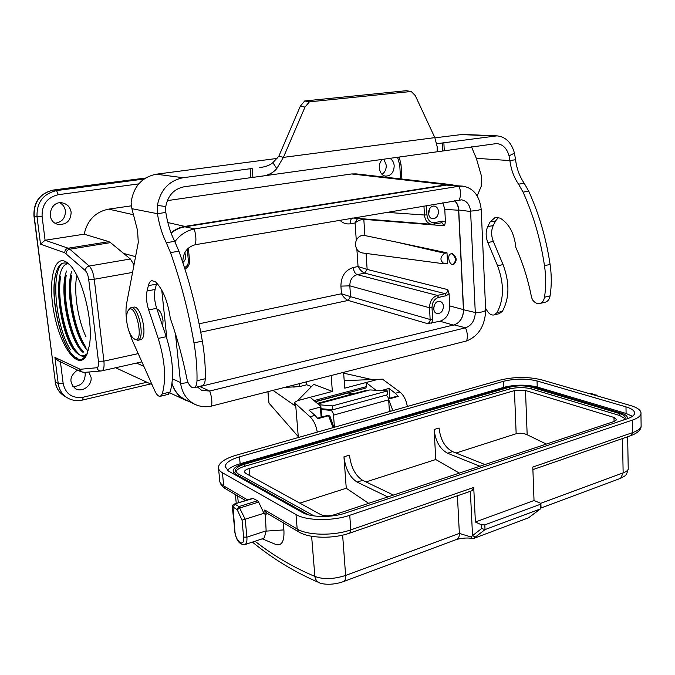 <?xml version="1.0" encoding="UTF-8"?>
<svg xmlns="http://www.w3.org/2000/svg" width="675" height="675" viewBox="0 0 675 675"><rect width="100%" height="100%" fill="white"/><g stroke="black" fill="none" stroke-linecap="round" stroke-linejoin="round"><path stroke-width="1.01" d="M396.25 242.055L447.002 252.838L444.774 253.277L396.25 242.055L364.897 235.558C361.327 234.824 358.459 236.41 356.273 240.308C355.185 243.565 355.387 246.578 356.889 249.345L358.054 266.541C359.885 269.814 362.095 272.008 364.702 273.13L367.141 269.418L358.054 266.541L353.253 267.494C345.161 270.135 341.044 276.345 340.909 286.124L349.819 285.846L350.578 296.671L341.457 293.76C343.313 297.008 345.532 299.227 348.106 300.426L350.578 296.671L430.194 319.52L432.658 319.461L432.017 307.682C432.16 302.316 434.346 298.898 438.556 297.413L446.352 295.658L449.086 293.65L449.719 305.927L463.421 309.589L458.595 210.237L444.783 209.377L445.424 222.041L444.496 225.796L441.762 222.742L442.496 221.147L434.582 222.581C430.237 222.826 427.697 220.269 426.963 214.903L426.448 205.478M364.087 253.167L363.859 253.133C360.804 252.914 358.484 251.648 356.889 249.345M444.774 253.277C439.898 256.947 439.695 260.457 444.184 263.824L447.542 263.326L447.002 252.838M453.929 264.22C457.304 260.542 456.806 257.04 452.419 253.707L451.482 253.741M449.719 305.927C449.508 313.858 446.276 318.971 440.016 321.249L427.579 323.646L429.308 322.473L430.169 320.33L429.545 307.749C429.722 301.303 432.337 297.194 437.4 295.439L445.829 293.456L447.297 291.921L447.77 289.626L449.086 293.65M454.25 185.279L451.077 184.604L446.529 184.714L184.874 226.412C179.828 227.247 175.205 229.365 171.003 232.791M161.764 290.115L166.885 338.681L161.772 290.115M172.024 383.552C174.336 391.348 178.867 396.9 185.608 400.191L189.025 401.482M131.406 205.824L108.667 209.115C95.453 211.866 87.294 220.219 84.189 234.183L45.09 240.258L40.508 244.164L37.007 216.624C36.644 202.458 43.149 193.784 56.523 190.595L144.062 179.027M451.077 184.604L356.079 173.88L351.548 173.956L167.299 200.627M71.145 212.237C70.774 220.953 66.369 224.986 57.932 224.336C44.913 221.56 50.009 199.69 62.902 203.023C67.559 204.289 70.301 207.368 71.145 212.237M389.897 158.347C392.453 159.832 393.888 162.329 394.192 165.831C393.896 172.336 391.112 175.762 385.855 176.116C379.19 175.88 376.852 163.873 382.641 159.351M76.857 357.337L75.524 357.623M88.771 372.018L91.041 377.165C92.399 385.358 82.173 392.934 75.389 388.657C68.808 382.345 69.491 376.144 77.431 370.043M138.738 183.887L58.354 194.678C47.208 197.362 41.783 204.609 42.086 216.413L45.09 240.258L68.2 248.214L108.911 241.658L84.189 234.183M130.376 258.989L110.514 242.62L69.803 249.193L89.184 266.043L130.376 258.989L134.004 264.878M141.818 361.884L101.672 370.887M463.421 309.589C463.489 315.293 461.523 319.84 457.54 323.215M454.359 324.937L453.642 325.148M454.545 200.711C456.992 203.065 458.342 206.238 458.595 210.237M184.486 267.654C187.118 266.33 188.435 264.127 188.426 261.056L187.245 249.202M174.867 241.684C180.039 234.824 186.486 230.597 194.197 229.011C195.978 234.731 196.366 239.954 195.353 244.696L195.353 244.696C187.059 247.008 182.874 252.847 182.798 262.238L182.832 262.558C184.95 260.795 185.912 258.483 185.726 255.656L184.773 252.678M445.424 222.041L442.496 221.147M444.783 209.377L442.884 202.694M438.488 211.553C438.168 208.448 436.784 206.634 434.346 206.111C428.093 205.006 426.279 218.143 432.608 218.708C436.252 218.557 438.218 216.169 438.488 211.553M431.738 323.241L432.658 319.461M443.45 306.332C443.205 303.666 442.049 302.029 439.999 301.396C434.093 299.7 431.047 312.323 437.079 313.504C440.935 313.605 443.062 311.217 443.45 306.332M428.684 214.507L429.418 209.14M428.507 213.131L428.878 210.423M433.679 308.45L434.658 304.349M433.789 224.184L431.73 224.286M431.671 224.286C427.503 223.543 425.098 220.447 424.448 215.004L426.963 214.903M441.509 222.767L433.806 224.193L434.582 222.581M357.598 218.396L355.092 222.936C358.071 220.632 360.982 219.434 363.817 219.341L363.749 218.886M339.795 220.185C342.9 223.189 346.376 224.387 350.241 223.779C350.089 221.02 350.747 219.122 352.207 218.084M353.253 267.494C353.708 271.282 355.033 273.67 357.227 274.641C352.316 276.193 349.852 279.931 349.819 285.846L429.545 307.749L432.017 307.682M438.556 297.413L437.4 295.439L357.227 274.641L364.702 273.13L445.188 293.692L446.352 295.658M89.37 345.516L86.923 354.417C79.194 371.917 61.223 348.747 54.481 315.174C47.258 281.728 54.152 251.648 67.939 263.233C81.253 272.852 93.952 321.199 89.37 345.516M383.847 159.182L386.277 165.172C386.362 169.214 384.952 172.268 382.058 174.336M84.873 372.355L85.244 374.102C84.923 382.193 80.797 386.336 72.883 386.53M59.957 202.829C63.045 204.626 64.859 207.326 65.391 210.938C65.458 218.033 62.075 222.126 55.232 223.206M107.182 182.967L145.538 178.04M108.911 241.658L110.514 242.62M156.946 309.125C159.916 309.994 161.941 313.841 163.029 320.659L162.743 326.337M55.097 381.603C56.05 387.956 59.164 392.791 64.454 396.107C59.307 392.901 56.261 388.15 55.325 381.848L58.219 383.518L54.903 357.396L57.772 360.501L80.958 371.756L84.569 372.381M76.545 276.86C73.786 293.743 78.19 320.498 86.012 336.867M71.103 277.341C67.669 297.11 74.588 330.657 84.535 345.271L85.961 347.237C75.338 331.636 68.023 296.08 71.643 275.214M88.206 350.84C75.102 340.09 64.589 291.929 71.693 271.35M65.635 277.847C62.058 297.683 69.128 332.134 79.237 346.781L83.751 352.114M82.941 352.282C69.5 341.668 58.683 291.102 66.547 271.029M60.134 278.362C56.396 298.207 63.686 333.678 73.896 348.275L78.165 353.295M86.974 354.299C85.185 356.434 83.076 356.864 80.654 355.582L77.347 353.472C59.788 339.989 50.448 266.034 67.956 263.647M80.654 355.582L84.282 355.683L87.252 353.641M61.636 263.68C50.313 275.754 56.582 328.582 70.47 349.734M70.681 352.721L70.04 351.802L70.681 352.721C74.782 358.02 78.604 360.18 82.147 359.193L86.349 355.582M68.934 264.111C61.965 260.651 57.299 265.106 54.945 277.484C51.055 298.375 58.961 336.158 70.023 351.785C59.054 336.175 51.14 298.088 55.181 276.649M75.397 350.308C64.496 334.707 56.801 297.287 60.699 276.193M79.228 346.773L80.688 348.764C69.955 333.172 62.412 296.831 66.192 275.619L65.618 277.881M197.564 387.138L454.081 324.869C460.173 322.616 463.337 317.579 463.582 309.749L458.738 210.009C458.477 206.061 457.135 202.956 454.722 200.686M195.379 244.696L461.675 199.842C466.746 200.88 469.716 204.643 470.585 211.123L475.301 312.888C474.812 320.591 471.555 325.561 465.531 327.788L209.714 391.053L201.69 390.352L197.378 386.91M171.138 233.145C175.314 229.762 179.913 227.661 184.925 226.834L446.555 185.085L463.067 186.157M194.197 229.011L458.696 186.292L463.109 186.173C473.529 188.19 479.554 195.893 481.199 209.284L485.688 310.466C483.874 311.664 480.414 312.474 475.301 312.888M172.049 383.375C174.336 390.935 178.74 396.352 185.245 399.642L194.889 404.317M485.688 310.466C484.912 325.949 478.558 336.099 466.611 340.934L211.562 406.063C205.723 407.354 200.163 406.763 194.864 404.3C187.009 400.25 182.267 393.356 180.638 383.619L175.449 333.762M451.786 253.834L450.9 253.868C446.715 254.677 449.187 265.697 453.254 264.364C456.486 260.719 455.996 257.209 451.786 253.834M140.138 339.803L140.569 339.711C148.475 338.183 141.016 304.18 133.456 307.252L131.068 307.716M128.318 310.331L130.688 307.792C138.215 304.729 145.682 338.782 137.81 340.293L133.793 338.698M126.782 321.857C127.887 329.704 130.132 335.247 133.515 338.487C146.095 347.254 135.042 296.857 127.609 311.563C126.596 314.044 126.318 317.478 126.782 321.857M126.664 320.617C125.761 314.027 125.752 308.273 126.655 303.353L138.282 242.477L137.565 230.597L131.903 208.685L131.127 202.441C133.456 186.621 141.826 177.204 156.22 174.209L277.02 158.431M485.595 308.306L487.223 310.947C489.35 314.187 491.712 315.495 494.311 314.879L496.969 312.668C504.073 299.43 504.267 283.795 497.559 265.773L487.831 242.536C485.629 236.748 485.595 231.441 487.73 226.614L490.058 221.957L495.264 217.384L500.15 218.135C509.169 223.72 514.392 233.474 515.835 247.413C522.923 263.191 528.162 279.872 531.554 297.447L532.626 299.987C534.929 302.965 537.427 304.113 540.118 303.429C542.438 302.586 543.898 300.518 544.497 297.219C546.075 287.17 546.075 276.657 544.489 265.672C540.582 239.633 533.444 215.123 523.066 192.13L518.569 184.191C513.953 177.449 511.068 169.585 509.903 160.582L509.051 155.849C506.942 148.365 502.816 144.273 496.682 143.556L438.548 151.588L437.214 151.318L437.189 146.753L434.835 137.632L415.26 95.58L411.252 91.479L309.403 101.841L304.999 107.089L283.399 157.385L276.775 168.581C273.038 173.011 267.916 175.559 261.419 176.217L184.072 186.781C174.032 188.882 167.923 195.463 165.755 206.533L165.814 212.439L157.435 213.697C159.182 224.598 162.143 234.276 166.303 242.722L170.505 252.627C180.655 281.137 188.485 311.234 193.978 342.917C196.248 356.265 197.252 368.871 196.99 380.734C196.838 384.615 195.91 386.927 194.214 387.678C192.215 388.209 190.19 386.564 188.139 382.759L187.076 379.612C182.798 358.256 177.213 337.821 170.303 318.296C167.864 301.489 162.97 289.373 155.604 281.931L151.85 280.614C150.247 281.095 149.091 282.766 148.365 285.635L147.066 290.976C145.927 296.527 146.467 302.839 148.686 309.909L158.228 338.42C165.021 360.526 166.371 379.029 162.278 393.922L160.49 396.25C158.591 396.689 156.693 394.883 154.794 390.833L131.963 339.609L128.638 330.176M156.752 283.036L155.107 289.457C153.934 294.992 154.457 301.286 156.676 308.323L166.236 336.707C173.028 358.712 174.336 377.148 170.159 392.006L167.957 394.428M165.814 212.439C167.552 223.29 170.513 232.926 174.69 241.329L178.9 251.193C189.068 279.568 196.881 309.53 202.34 341.077C204.584 354.367 205.563 366.93 205.268 378.743C205.099 382.607 204.154 384.919 202.441 385.67L201.952 385.796M252.906 177.238L252.146 168.48L183.17 177.719C169.062 180.605 160.473 189.827 157.402 205.394L157.435 213.697L131.903 208.685M434.835 137.632L283.399 157.385L278.851 156.17L272.886 162.667C269.89 165.291 265.511 166.911 259.748 167.535L262.626 167.071M309.403 101.841L304.72 100.955L300.333 106.169L278.851 156.17M411.252 91.479L406.24 90.703L304.72 100.955M442.749 150.863L442.344 142.957L436.902 143.741M471.504 146.855L476.322 158.321L509.903 160.582L515.557 159.73L514.46 153.132C511.507 142.577 505.685 136.814 496.994 135.852L436.894 143.691M545.02 302.231L545.67 302.071C547.99 301.236 549.458 299.168 550.066 295.878C551.661 285.863 551.669 275.383 550.1 264.431C546.218 238.486 539.089 214.068 528.711 191.168L524.213 183.254C519.598 176.538 516.712 168.699 515.557 159.73M499.196 313.689L502.394 311.344C509.532 298.148 509.752 282.563 503.044 264.592L493.324 241.448C491.122 235.676 491.088 230.386 493.239 225.577L495.577 220.927L498.428 217.451M476.322 158.321L481.537 176.352L481.208 186.334L477.149 195.877M434.919 137.818L462.78 134.409L496.994 135.852M331.163 375.528L332.353 391.441L297.709 400.604L313.723 384.328L332.353 391.441M314.035 400.596L366.373 386.632L366.095 382.523L344.739 388.167L343.6 372.355M267.975 391.669L268.971 403.118L298.907 437.358M321.14 417.226L320.363 407.084L309.049 410.155L315.039 415.344L317.883 418.677L328.59 415.707L327.949 415.336L317.571 418.213M320.363 407.084L320.692 406.257L310.171 397.313M317.275 432.127C316.077 425.351 313.647 420.221 309.985 416.737L294.342 402.511L297.709 400.604M298.291 436.894L295.616 404.182M273.004 390.378L294.587 405.456L294.342 402.511M372.87 379.763L343.659 373.157M344.199 380.632L382.472 379.164L399.912 392.006C403.751 395.212 406.223 400.047 407.337 406.485M381.189 390.58L389.045 388.454L395.314 393.263L398.267 396.377L388.572 399.068M376.034 390.285L366.095 382.523L377.646 379.468M306.501 381.831L306.737 384.758L311.546 386.615M299.346 383.653L299.582 386.598L284.749 387.382M299.582 386.598L306.737 384.758M388.462 398.571L397.6 396.039L398.267 396.377M389.045 388.454L389.669 398.242M366.373 386.632L365.825 388.058L315.208 401.591L365.825 388.058M329.771 415.927L328.59 415.707L333.045 427.638M321.047 408.712L332.817 409.759L387.619 394.706L387.374 390.943L369.908 389.922L354.054 393.517L347.532 392.951M334.42 427.25L333.509 415.125C333.121 412.425 332.168 410.83 330.666 410.341L332.809 409.759L332.522 405.886L387.374 390.943M332.522 405.886L318.921 404.755M546.32 444.083L527.167 434.759C523.64 433.156 519.969 432.818 516.156 433.738L456.038 453.026M541.198 379.738L630.256 405.447C637.985 407.767 641.554 410.628 640.946 414.037C640.246 416.357 637.377 418.399 632.323 420.137L349.743 515.278C332.657 521.277 306.357 520.864 295.988 514.553L222.429 472.77C219.62 471.142 218.278 469.268 218.413 467.159C219.282 462.468 225.264 458.468 236.368 455.161L499.846 380.152C514.055 376.743 527.842 376.608 541.198 379.738M620.637 478.297L623.143 472.863C626.13 471.724 627.826 470.483 628.231 469.142L628.214 468.112M227.332 470.357C229.778 467.75 234.048 465.548 240.148 463.75L503.837 387.332C515.329 384.531 526.475 384.438 537.249 387.037L626.096 413.454L632.45 416.315M537.038 380.953L625.97 406.848C632.154 408.721 634.998 411.016 634.508 413.733C633.943 415.623 631.606 417.277 627.505 418.686L345.524 513.034C331.788 517.826 310.778 517.514 302.349 512.468L228.395 471.032L225.096 466.459C225.788 462.704 230.588 459.489 239.498 456.815L503.584 381.282C515.092 378.515 526.247 378.405 537.038 380.953L537.249 387.037M627.041 418.837L627.32 418.196C627.674 416.213 625.624 414.526 621.177 413.142L532.457 386.665C524.593 384.767 516.451 384.843 508.03 386.885L243.532 463.666C237.094 465.632 233.626 467.977 233.128 470.72L235.583 474.128L308.348 514.797M314.077 515.928L237.549 473.546L235.347 470.509C235.786 468.07 238.866 465.986 244.595 464.231L509.296 387.273C516.797 385.45 524.053 385.383 531.056 387.079L619.743 413.623C623.683 414.855 625.497 416.348 625.185 418.103L623.573 420.002M235.685 471.901C236.621 469.69 239.65 467.809 244.78 466.256L509.363 389.036C516.864 387.205 524.121 387.146 531.124 388.851L619.777 415.538L624.991 418.584M613.988 417.454L616.705 419.723L614.36 421.394L334.538 514.713C329.054 516.24 324.397 516.181 320.558 514.527L245.548 473.302L244.409 471.732C244.628 470.509 246.172 469.446 249.05 468.56L514.443 390.597L525.504 390.513L613.988 417.454L614.073 421.487M459.321 473.099L435.772 459.532L365.977 481.925M267.73 513.624L265.174 514.443L264.777 509.988L297.194 529.006C307.555 535.511 333.779 535.992 350.806 529.867L473.732 487.443L475.394 522.003L534.026 500.521L532.803 467.058L632.534 432.641L632.323 420.137M233.212 471.597L233.483 473.884M368.651 503.339L346.258 488.244L299.843 503.137M346.258 488.244L343.955 456.815L349.464 455.144C350.983 467.311 355.379 475.706 362.644 480.322L357.117 482.093L387.821 496.943M435.772 459.532L434.109 429.519L439.071 428.017C440.395 439.602 444.876 447.474 452.52 451.626L447.542 453.212L479.917 466.231M528.913 517.632L530.423 516.392L528.66 517.767L473.276 538.583M357.117 482.093C349.878 477.436 345.49 469.015 343.955 456.815M393.457 495.062L362.644 480.322M540.456 508.908L530.752 516.147M541.029 507.811L540.489 508.882M475.394 522.003L481.477 524.829L484.81 524.88L540.169 504.385L540.886 503.795L540.27 503.111L534.026 500.521M484.81 524.88L485.03 529.588L540.329 508.95L540.169 504.385M330.666 410.341L321.114 409.489M385.771 395.212C387.332 395.66 388.294 397.187 388.665 399.811L333.509 415.125M389.416 411.59L388.665 399.811M471.192 537.013L472.534 535.638L475.36 537.081L485.03 529.588L481.655 528.525L481.477 524.829M475.36 537.081L473.259 538.591L472.331 538.549L471.184 537.03L459.363 533.41L457.422 495.779M473.732 487.443L472.087 490.691M457.178 539.148C458.688 538.186 459.413 536.271 459.363 533.41L345.634 575.446L342.63 535.157M319.604 582.829L319.207 582.668C295.27 572.476 273.004 558.951 252.416 542.109M319.165 582.652C316.828 581.487 315.394 579.403 314.871 576.399C323.232 579.614 333.492 579.293 345.634 575.446C345.819 578.509 345.229 580.5 343.887 581.428M264.777 509.988L266.456 512.873L298.907 531.993C309.698 538.608 333.484 538.928 349.785 533.098L349.414 533.225M237.009 509.465L238.899 506.571L234.892 504.149L233.01 507.018L237.187 509.693L242.038 520.172L263.95 513.295L258.643 502.09L257.58 500.732L252.771 498.293L234.343 504.006M283.163 522.72L283.888 529.9L266.152 531.115L265.309 514.401M266.144 531.115L264.279 537.815L262.516 538.734M283.888 529.9C284.496 540.953 281.939 545.856 276.227 544.607M265.174 514.443L263.95 513.295M484.979 464.543L452.52 451.626M447.542 453.212C439.914 449.044 435.443 441.138 434.109 429.519M366.078 253.429L367.141 269.418L447.77 289.626M364.897 235.558L363.817 219.341L444.496 225.796M400.57 178.9L399.752 165.037L397.567 157.275M60.421 361.783L63.155 383.468C65.652 394.099 72.326 398.68 83.185 397.212L146.888 382.244M40.508 244.164L64.792 252.796L85.337 270.608C85.506 268.211 86.788 266.692 89.184 266.043C91.673 268.591 93.369 272.987 94.264 279.248L132.562 272.422M85.337 270.608C86.982 272.312 88.104 275.248 88.703 279.408L94.264 279.248L103.908 361.142L138.206 353.616M88.703 279.408L98.432 361.226L103.908 361.142C104.439 366.652 103.781 369.883 101.95 370.82L101.436 370.929M386.125 212.321L424.448 215.004L423.951 205.909M350.241 223.779L355.092 222.936L356.273 240.308M199.1 323.798L341.457 293.76L340.909 286.124M33.936 215.789L55.325 381.848L34.147 215.907L37.007 216.624L42.086 216.413M54.903 357.396L80.241 369.293C80.789 371.258 82.046 372.305 84.029 372.423L100.82 370.988C98.786 370.862 97.487 369.782 96.922 367.732L80.241 369.293M98.432 361.226C98.795 365.167 98.297 367.335 96.922 367.732M53.274 190.072L53.401 190.029C40.027 193.227 33.539 201.8 33.936 215.755L34.147 215.907C33.784 201.825 40.255 193.202 53.561 190.029L108.262 182.824M107.654 182.883L53.401 190.029L56.523 190.595L58.354 194.678M64.454 396.107L67.382 397.853C62.218 394.63 59.164 389.855 58.219 383.518L63.155 383.468M188.426 261.056L189.557 260.643M200.745 332.193L348.106 300.426L427.579 323.646M200.627 386.674L199.952 386.277M440.016 321.249L453.313 325.055M446.529 184.714L351.548 173.956M184.874 226.412L167.864 222.556M133.464 214.743L108.667 209.115M135.574 256.652L123.128 253.294M143.885 366.365L136.544 363.066M64.792 252.796C64.749 250.358 65.888 248.83 68.2 248.214L69.803 249.193C67.466 249.801 66.218 251.269 66.066 253.597M79.059 369.048L80.958 371.756M82.586 400.047L83.185 397.212M401.043 164.658L399.752 165.037M475.284 312.517L463.582 309.749M470.602 211.511L458.738 210.009M458.696 186.292L446.555 185.085M194.83 228.901L184.925 226.834M459.143 186.232C460.882 191.194 460.941 195.75 459.329 199.901M481.199 209.284C479.334 210.111 475.791 210.727 470.585 211.123M180.638 383.619L188.013 382.497M180.503 382.539L172.463 378.835M465.531 327.788L454.081 324.869M209.739 391.044L200.273 386.758M466.611 340.934C467.885 336.859 467.522 332.48 465.514 327.797M211.562 406.063C212.279 401.465 211.663 396.461 209.714 391.053M170.159 392.006L162.278 393.922M166.236 336.707L158.228 338.42M156.676 308.323L148.686 309.909M155.107 289.457L147.066 290.976M156.431 284.133L148.365 285.635M205.268 378.743L196.99 380.734M202.34 341.077L193.978 342.917M178.9 251.193L170.505 252.627M174.69 241.329L166.303 242.722M165.755 206.533L157.427 205.411M250.864 177.5L250.104 168.742M276.775 168.581L272.886 162.667M304.999 107.089L300.333 106.169M444.268 150.635L443.872 142.737M509.051 155.849L514.46 153.124M518.569 184.191L524.213 183.254M523.066 192.13L528.711 191.168M544.489 265.672L550.1 264.431M544.497 297.219L550.066 295.878M490.058 221.957L495.577 220.927M487.73 226.614L493.239 225.577M487.831 242.536L493.324 241.448M497.559 265.773L503.044 264.592M496.969 312.668L502.394 311.344M494.286 135.979L460.114 134.528M183.17 177.719L156.22 174.209M315.039 415.344L309.985 416.737M388.631 399.482L392.85 410.611M399.912 392.006L395.314 393.263M293.971 387.298L293.785 385.071M390.251 411.353L389.078 406.358M315.368 401.735L347.811 393.052M317.933 403.912L369.908 389.922M317.444 403.498L366.829 390.218M317.326 403.397L354.054 393.517M591.536 393.626L595.932 395.069L590.254 393.609M590.186 393.879L590.971 393.635L590.026 393.685M597.004 395.845L595.932 395.069L595.148 395.314M596.506 395.052L597.493 395.989M540.675 503.347L623.143 472.863L622.493 438.548M625.97 406.848L626.096 413.454M532.896 469.614L631.1 435.561L632.534 432.641C637.571 430.861 640.44 428.768 641.132 426.381L641.098 424.457M503.584 381.282L503.837 387.332M531.056 387.079L531.124 388.851M509.296 387.273L509.363 389.036M619.743 413.623L619.777 415.538M527.167 434.759L525.504 390.513M516.156 433.738L514.443 390.597M640.946 414.037L641.132 426.381C640.896 429.975 637.554 433.038 631.1 435.561L630.653 435.721M619.717 478.651L541.046 507.971M472.5 490.548L349.785 533.098L350.806 529.867L349.743 515.278M244.595 464.231L244.78 466.256M239.498 456.815L240.148 463.75M249.699 475.58L249.05 468.56M530.263 516.468L540.329 508.95M322.135 408.805L321.081 409.092M470.365 491.29L472.534 535.638L481.655 528.525M255.023 541.24C273.704 555.829 293.65 567.548 314.871 576.399L311.631 536.279M343.145 581.715L343.853 581.453C330.607 586.271 320.178 583.597 319.207 582.668M295.988 514.553L297.194 529.006L298.907 531.993M218.557 468.593L219.679 480.102C219.552 482.279 220.894 484.211 223.703 485.89L247.59 499.905M222.429 472.77L223.703 485.89L225.34 488.641L245.531 500.538M242.038 520.172L243.633 537.114C244.839 548.1 235.718 542.059 234.934 531.512L233.01 507.018M244.434 544.776L245.008 544.573C246.561 543.594 247.193 541.122 246.89 537.173L243.633 537.114M266.127 530.828L246.89 537.173L245.219 519.294L238.899 506.571L257.58 500.732M232.369 507.322L234.934 531.512M237.187 509.693L239.954 507.946L258.643 502.09M234.174 504.065C232.689 504.799 232.082 505.845 232.352 507.195L232.639 507.634M253.496 498.369L234.157 504.073M235.583 474.128L235.676 475.116M238.292 502.782L237.642 495.889M444.184 263.824L363.859 253.133M431.823 224.294L352.662 218M431.722 224.286L433.806 224.193M184.942 269.089C188.207 267.258 189.751 264.44 189.582 260.634L188.333 248.138M185.608 400.191L169.805 392.867M152.027 384.623L115.627 367.757M150.609 383.965L82.671 400.022C77.195 401.262 72.098 400.545 67.382 397.853M401.887 179.052L401.043 164.692L399.212 157.047M55.164 276.615L54.945 277.484M75.381 350.283L73.887 348.266M60.691 276.109L60.109 278.412M71.643 275.122L71.094 277.366M76.874 275.459L76.545 276.851M453.254 264.364L453.887 264.229M451.102 253.825L451.744 253.69M140.569 339.711L137.81 340.293M168.345 394.335L160.49 396.25M202.441 385.67L194.214 387.678M437.206 151.301L437.029 150.761M540.118 303.429L545.67 302.071M495.264 217.384L495.83 217.274M494.311 314.879L499.728 313.563M261.419 176.2L438.548 151.58M329.889 416.121L333.99 427.368M321.697 417.074L320.887 406.569M327.999 415.319L329.83 416.028M268.852 402.857L267.882 391.686M628.239 469.437L627.649 436.759M627.32 418.196L627.328 418.736M628.231 469.117C625.978 476.795 625.776 475.166 620.587 478.322M541.029 507.904L540.886 503.795M321.072 409.033L321.967 408.797M472.382 538.574C468.501 537.612 463.337 537.874 456.899 539.359M457.211 539.207L343.853 581.453M225.34 488.641C222.505 487.173 220.657 484.793 219.805 481.494M234.655 531.174C236.157 540.506 239.608 544.97 245.008 544.573L263.571 538.38M262.238 538.827L276.277 544.649M235.347 470.509L235.423 471.285M236.242 503.423L235.398 494.564M225.205 467.632L225.096 466.459"/></g></svg>
